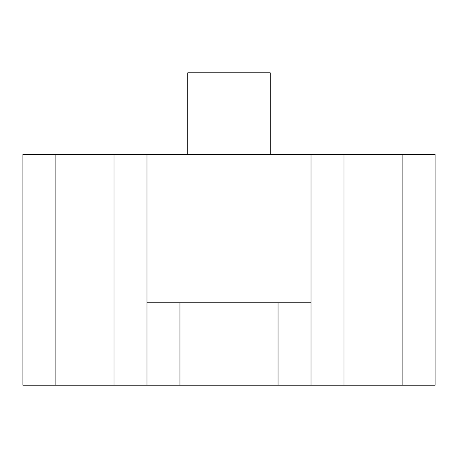 <?xml version="1.0" encoding="UTF-8"?>
<svg xmlns="http://www.w3.org/2000/svg" width="458" height="458" viewBox="0 0 458 458"><rect width="100%" height="100%" fill="white"/><g stroke="black" fill="none" stroke-linecap="round" stroke-linejoin="round"><path stroke-width="0.69" d="M55.876 385.224L435.1 385.224L435.1 154.392L22.9 154.392L22.9 385.224L55.876 385.224L55.876 154.392M270.22 154.392L270.22 72.776L187.78 72.776L187.78 154.392M146.972 385.224L146.972 154.392M146.972 302.784L311.028 302.784L311.028 154.392M311.028 385.224L311.028 302.784M261.976 154.392L261.976 72.776M196.024 154.392L196.024 72.776M113.996 385.224L113.996 154.392M402.124 385.224L402.124 154.392M344.004 385.224L344.004 154.392M179.948 385.224L179.948 302.784M278.052 385.224L278.052 302.784"/></g></svg>
